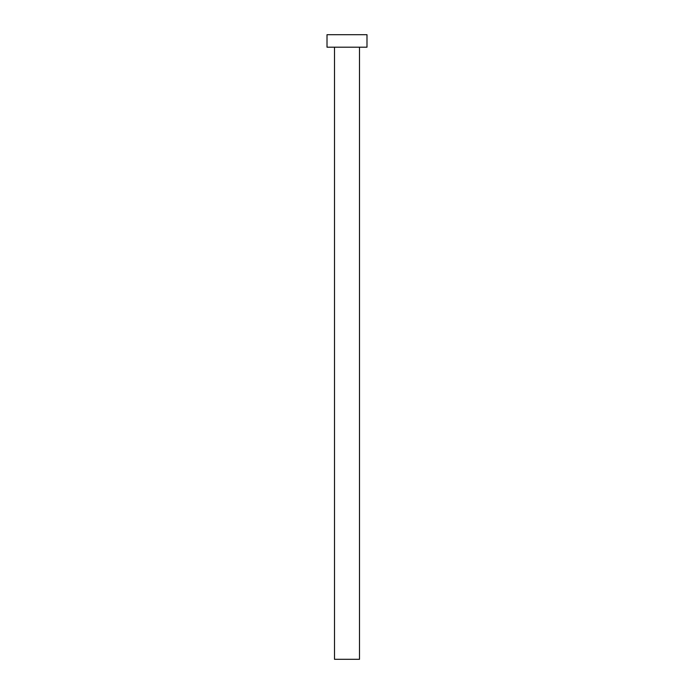 <?xml version="1.0" encoding="UTF-8"?>
<svg xmlns="http://www.w3.org/2000/svg" width="694" height="694" viewBox="0 0 694 694"><rect width="100%" height="100%" fill="white"/><g stroke="black" fill="none" stroke-linecap="round" stroke-linejoin="round"><path stroke-width="1.04" d="M359.492 47.192L359.492 659.3L334.508 659.3L334.508 47.192M366.987 47.192L327.013 47.192L327.013 34.7L366.987 34.7L366.987 47.192"/></g></svg>
